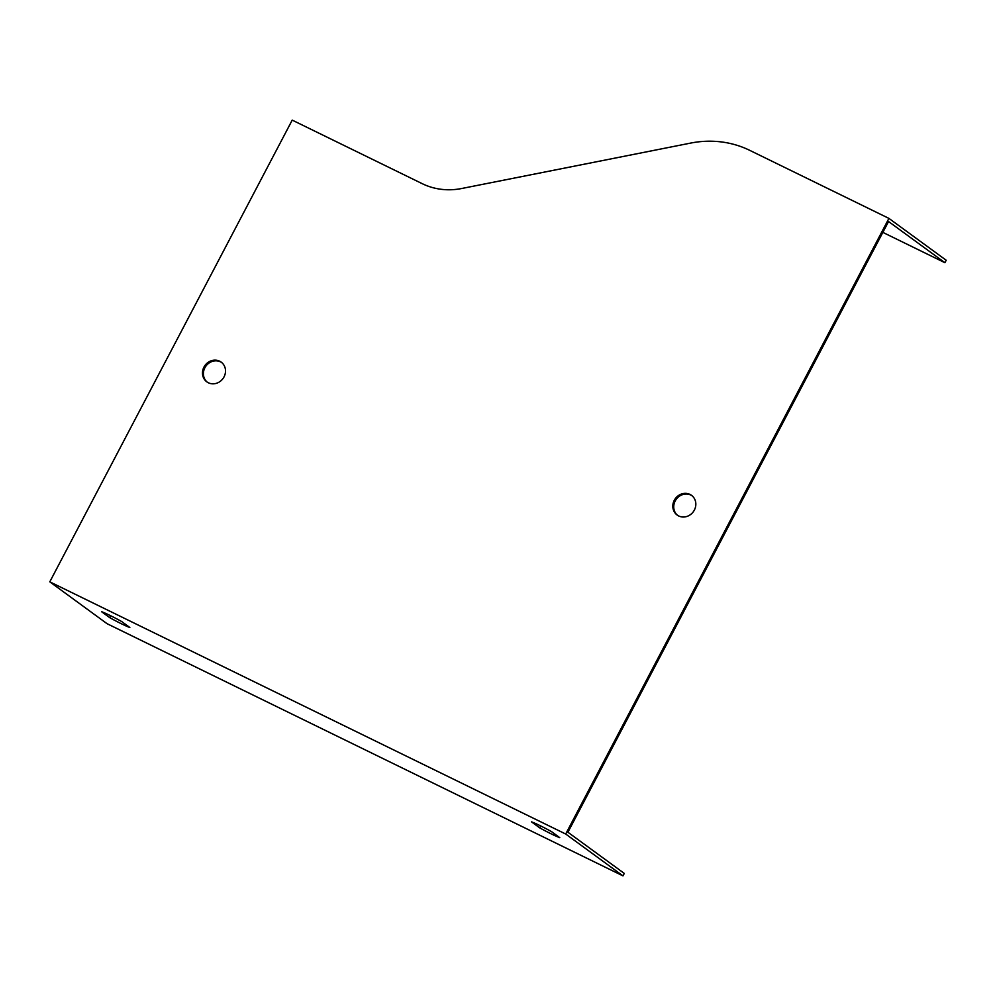 <?xml version="1.0" encoding="UTF-8"?>
<svg xmlns="http://www.w3.org/2000/svg" width="996" height="996" viewBox="0 0 996 996"><rect width="100%" height="100%" fill="white"/><g stroke="black" fill="none" stroke-linecap="round" stroke-linejoin="round"><path stroke-width="1.49" d="M622.986 875.882L624.28 873.417L567.919 832.233L888.544 221.523L944.905 262.707L946.2 260.255L888.918 218.385L749.652 150.309A104.518 95.467 -53.8 0 0 690.651 143.088L461.634 188.518A69.683 63.644 126.2 0 1 422.292 183.7L292.214 120.118L49.8 581.838L107.082 623.708L622.986 875.882L565.703 834.026L49.8 581.838M882.842 232.379L944.905 262.707M888.918 218.385L565.703 834.026M694.349 510.089A12.189 11.143 -53.8 0 0 691.523 495.348A12.189 11.143 -53.8 0 0 675.325 498.623A12.189 11.143 -53.8 0 0 677.131 515.032A12.189 11.143 -53.8 0 0 694.349 510.089M224.025 376.899A12.189 11.143 -53.8 0 0 221.199 362.146A12.189 11.143 -53.8 0 0 205.002 365.42A12.189 11.143 -53.8 0 0 206.807 381.841A12.189 11.143 -53.8 0 0 224.025 376.899M559.752 837.648L551.572 831.66A17.418 1.145 -152.3 0 0 531.503 821.862L539.683 827.838A17.418 1.145 -152.3 0 0 559.752 837.648M540.679 825.945L539.683 827.838M129.829 627.492L121.649 621.516A17.418 1.145 -152.3 0 0 101.58 611.706L109.759 617.682A17.418 1.145 -152.3 0 0 129.829 627.492M110.755 615.802L109.759 617.682M677.591 515.355A12.189 11.143 126.2 0 1 675.213 500.951A12.189 11.143 126.2 0 1 691.971 495.697M207.268 382.165A12.189 11.143 126.2 0 1 204.877 367.761A12.189 11.143 126.2 0 1 221.647 362.494"/></g></svg>
